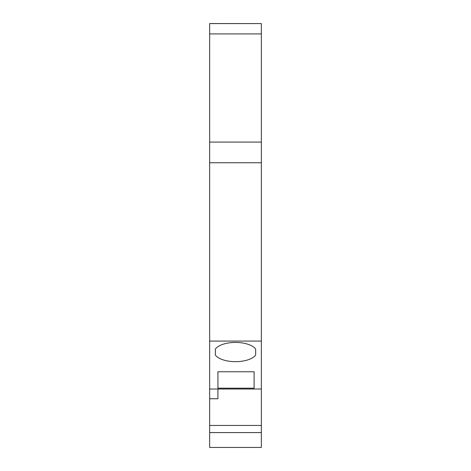 <?xml version="1.0" encoding="UTF-8"?>
<svg xmlns="http://www.w3.org/2000/svg" width="471" height="471" viewBox="0 0 471 471"><rect width="100%" height="100%" fill="white"/><g stroke="black" fill="none" stroke-linecap="round" stroke-linejoin="round"><path stroke-width="0.71" d="M209.654 23.585L261.346 23.585L209.654 23.55L209.654 447.45L261.346 447.45L209.654 447.45M209.654 432.584L261.346 432.584L261.346 447.45M209.654 425.454L261.346 425.454L261.346 432.584M261.346 23.585L261.346 425.454M209.654 398.749L217.926 398.749L217.926 389.005M261.346 142.077L209.654 142.077M209.654 389.005L261.346 389.005M209.654 341.075L261.346 341.075M215.341 349.082A21.195 9.62 0 0 1 235.5 342.429A21.195 9.62 0 0 1 255.659 349.082L255.659 355.016A21.195 9.62 0 0 1 235.5 361.669A21.195 9.62 0 0 1 215.341 355.016L215.341 349.082L215.341 355.016M217.926 388.186L217.926 371.76L254.11 371.76L254.11 388.186L217.926 388.186L217.926 371.76M255.659 355.016L255.659 349.082M254.11 388.186L254.11 371.76M209.654 162.754L261.346 162.754M209.654 33.924L261.346 33.924"/></g></svg>
